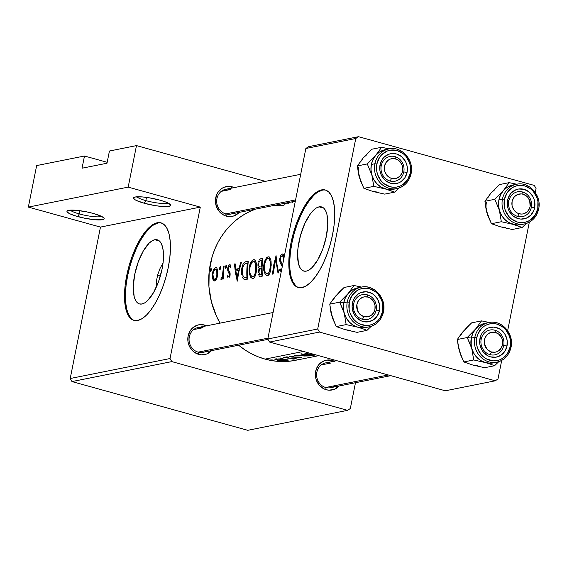 <?xml version="1.0" encoding="UTF-8"?>
<svg xmlns="http://www.w3.org/2000/svg" width="567" height="567" viewBox="0 0 567 567"><rect width="100%" height="100%" fill="white"/><g stroke="black" fill="none" stroke-linecap="round" stroke-linejoin="round"><path stroke-width="0.85" d="M136.817 196.813A16.443 2.878 -168.7 0 0 145.839 200.612L144.309 203.262A18.973 3.317 11.3 0 1 133.918 197.465A18.973 3.317 11.3 0 1 159.908 200.137L149.199 197.798L142.388 196.933L135.208 197.011L133.507 197.968L134.641 199.492L136.229 200.392L144.309 203.262L155.011 205.601L161.829 206.466L169.009 206.388L170.71 205.431L170.497 204.73L165.784 202.05L159.908 200.137A18.973 3.317 11.3 0 1 170.532 204.779A18.973 3.317 11.3 0 1 163.239 206.565A18.973 3.317 11.3 0 1 144.309 203.262L145.839 200.612A16.443 2.878 11.3 0 1 136.817 196.813M70.258 210.13A16.443 2.878 -168.7 0 0 79.281 213.922L77.757 216.573A18.973 3.317 11.3 0 1 67.36 210.775A18.973 3.317 11.3 0 1 93.349 213.454L86.29 211.782L75.836 210.251L68.65 210.329L66.956 211.278L67.168 211.98L69.677 213.709L74.603 215.63L84.816 218.245L95.27 219.776L102.457 219.698L103.655 219.309L104.151 218.749L103.938 218.04L101.429 216.318L93.349 213.454A18.973 3.317 11.3 0 1 103.974 218.097A18.973 3.317 11.3 0 1 96.688 219.876A18.973 3.317 11.3 0 1 77.757 216.573L79.281 213.922A16.443 2.878 11.3 0 1 70.258 210.13M79.926 210.704L79.281 213.922L79.926 210.704M146.477 197.387L145.839 200.612L146.477 197.387M319.108 206.856A33.29 12.687 105.5 0 1 321.574 206.912A33.29 12.687 105.5 0 1 325.699 239.324A33.29 12.687 105.5 0 1 306.258 271.132L303.714 271.047L301.509 269.736L299.737 267.241L298.462 263.655L297.583 253.825L298.008 247.949L300.51 235.411L304.869 223.412L310.418 213.794L313.381 210.35L316.308 208.004L319.108 206.856L321.652 206.934L323.856 208.252L325.628 210.747L326.904 214.333L327.783 224.163L326.365 236.255L322.871 248.764L317.818 259.785L311.985 267.638L309.05 269.984L306.258 271.132A33.29 12.687 105.5 0 1 303.792 271.069A33.29 12.687 105.5 0 1 299.667 238.664A33.29 12.687 105.5 0 1 319.108 206.856L323.729 208.139L319.108 206.856M325.742 190.129A50.591 19.278 -74.5 0 0 322.446 190.151L321.539 189.895A50.591 19.278 105.5 0 1 325.295 189.995A50.591 19.278 105.5 0 1 331.56 239.239A50.591 19.278 105.5 0 1 302.02 287.589L306.265 285.839L310.723 282.281L315.224 277.043L319.582 270.339L323.651 262.422L327.258 253.591L330.277 244.193L332.581 234.582L334.083 225.134L334.728 216.204L334.495 208.146L333.389 201.264L331.454 195.821L328.761 192.022L325.408 190.023L321.539 189.895L317.293 191.646L312.842 195.211L308.342 200.442L303.976 207.146L299.908 215.063L296.3 223.894L293.288 233.292L290.984 242.903L289.482 252.35L288.83 261.281L289.064 269.339L290.176 276.221L292.111 281.671L294.805 285.463L298.15 287.462L302.02 287.589A50.591 19.278 105.5 0 1 298.263 287.497A50.591 19.278 105.5 0 1 292.005 238.246A50.591 19.278 105.5 0 1 321.539 189.895L322.446 190.151A50.591 19.278 -74.5 0 0 293.047 237.899A50.591 19.278 -74.5 0 0 298.717 287.604M154.798 239.721A33.29 12.687 105.5 0 1 157.272 239.784A33.29 12.687 105.5 0 1 161.389 272.188A33.29 12.687 105.5 0 1 141.956 304.004L139.411 303.919L137.207 302.601L135.435 300.106L134.159 296.527L133.273 286.689L134.691 274.598L138.192 262.089L143.238 251.068L149.071 243.215L152.006 240.876L154.798 239.721L157.343 239.806L159.547 241.124L161.319 243.619L162.594 247.198L163.324 251.727L163.055 262.904L162.063 269.127L158.562 281.629L153.515 292.65L147.682 300.51L144.748 302.849L141.956 304.004A33.29 12.687 105.5 0 1 139.482 303.94A33.29 12.687 105.5 0 1 135.364 271.536A33.29 12.687 105.5 0 1 154.798 239.721L159.419 241.003L154.798 239.721M161.439 223.001A50.591 19.278 -74.5 0 0 158.136 223.015L157.236 222.767A50.591 19.278 105.5 0 1 160.993 222.859A50.591 19.278 105.5 0 1 167.251 272.11A50.591 19.278 105.5 0 1 137.717 320.454L141.963 318.704L146.421 315.146L150.914 309.915L155.28 303.21L159.348 295.287L162.956 286.463L165.968 277.057L168.271 267.454L169.781 257.999L170.426 249.076L170.192 241.018L169.086 234.128L167.145 228.685L164.451 224.893L161.106 222.895L157.236 222.767L152.991 224.518L148.533 228.076L144.039 233.313L139.673 240.018L135.605 247.935L131.998 256.766L128.978 266.164L126.675 275.775L125.172 285.222L124.527 294.145L124.761 302.211L125.867 309.093L127.809 314.536L130.502 318.328L133.847 320.327L137.717 320.454A50.591 19.278 105.5 0 1 133.961 320.362A50.591 19.278 105.5 0 1 127.695 271.111A50.591 19.278 105.5 0 1 157.236 222.767L158.136 223.015A50.591 19.278 -74.5 0 0 128.744 270.771A50.591 19.278 -74.5 0 0 134.414 320.475M295.329 201.165L230.691 214.092A12.644 11.482 -101.3 0 1 225.772 213.908A12.644 11.482 -101.3 0 1 216.679 201.25A12.644 11.482 -101.3 0 1 225.73 189.293A12.644 11.482 -101.3 0 1 230.649 189.484A12.644 11.482 78.7 0 0 216.941 198.57A12.644 11.482 78.7 0 0 225.772 213.908L226.318 216.14A15.174 13.778 -101.3 0 1 215.729 197.734A15.174 13.778 -101.3 0 1 232.179 186.834L231.414 188.152L232.179 186.834L234.759 187.847M390.776 375.659L330.625 387.693A12.644 11.482 -101.3 0 1 325.699 387.502A12.644 11.482 -101.3 0 1 316.613 374.844A12.644 11.482 -101.3 0 1 325.664 362.887A12.644 11.482 -101.3 0 1 330.582 363.078A12.644 11.482 78.7 0 0 316.875 372.165A12.644 11.482 78.7 0 0 325.699 387.502L326.252 389.735A15.174 13.778 -101.3 0 1 315.663 371.335A15.174 13.778 -101.3 0 1 332.113 360.428L331.348 361.753L332.113 360.428L334.693 361.441M267.993 339.335L203.071 352.327A12.644 11.482 -101.3 0 1 198.145 352.135A12.644 11.482 -101.3 0 1 189.059 339.477A12.644 11.482 -101.3 0 1 198.11 327.52A12.644 11.482 -101.3 0 1 203.029 327.712A12.644 11.482 78.7 0 0 189.321 336.798A12.644 11.482 78.7 0 0 198.145 352.135L198.698 354.368A15.174 13.778 -101.3 0 1 188.109 335.969A15.174 13.778 -101.3 0 1 204.559 325.061L203.794 326.386L204.559 325.061L207.139 326.075M230.649 189.484L221.258 191.363L230.649 189.484M203.029 327.712L193.638 329.59L203.029 327.712M330.582 363.078L321.191 364.957L330.582 363.078M160.085 268.368L157.775 274.556L156.428 281.019L156.145 287.54L156.428 281.019L157.775 274.556L160.085 268.368L163.176 262.719M299.78 359.301L292.948 360.761L285.995 361.47L278.985 361.434L271.983 360.64L265.065 359.109L258.29 356.849L251.727 353.879L245.433 350.229L238.601 345.218A78.416 71.187 78.7 0 0 265.065 359.109L303.416 351.441L265.065 359.109A78.416 71.187 78.7 0 0 295.57 360.293L318.675 355.672M281.87 358.096L282.99 358.394L282.536 358.528L280.063 358.068L281.87 358.096M272.443 359.981L273.585 360.321L272.621 360.406L270.636 359.953L272.443 359.981M294.252 358.748L293.741 358.67A78.416 71.187 78.7 0 0 295.52 358.727L296.172 358.599A78.416 71.187 -101.3 0 1 284.273 357.267L283.62 357.394A78.416 71.187 78.7 0 0 287.575 358.082L291.587 358.344L287.575 358.082A78.416 71.187 -101.3 0 1 283.62 357.394L284.273 357.267A78.416 71.187 78.7 0 0 296.172 358.599L295.52 358.727A78.416 71.187 -101.3 0 1 293.741 358.67L294.677 358.911L292.522 358.982L293.451 359.102L293.571 358.493L293.451 359.102M292.622 358.698L291.934 358.606M301.885 357.501L298.093 357.607L301.885 357.501M301.049 357.21L299.943 357.125L301.049 357.21M299.695 357.111L298.915 357.068L299.695 357.111M298.384 357.047L298.915 357.068L298.384 357.047M297.505 357.019L296.513 357.019L297.505 357.019M291.977 356.912L290.899 356.629L291.091 356.048L291.02 356.402L293.309 356.409L289.546 356.126L292.657 356.133L293.309 356.409L290.8 356.494L291.785 356.884L296.385 357.019M299.27 357.26L291.885 357.125L289.588 356.622L289.411 356.161M307.881 355.332L314.295 355.814L304.422 356.026L294.542 355.211L301.495 355.7L304.791 355.041L300.73 353.971L301.446 353.829L307.881 355.332L301.446 353.829L300.73 353.971L304.791 355.041L301.495 355.7L294.542 355.211L304.422 356.026L314.295 355.814L307.881 355.332M287.653 356.934L288.773 357.238L288.327 357.373L285.853 356.905L287.653 356.934M274.882 359.23L279.226 358.883L288.461 360.08L280.055 360.569L274.882 359.329M305.152 353.17L305.329 353.815L307.3 354.382L315.805 354.871L307.3 354.382L304.904 353.383L307.605 352.603L306.095 352.901M220.095 323.24L216.594 316.457L211.448 302.005L208.947 286.838L209.18 271.543L212.15 256.702L214.624 249.629L217.728 242.889L221.435 236.531L225.709 230.627L230.507 225.234L235.787 220.4L241.492 216.169L247.566 212.59L255.356 209.159A78.416 71.187 78.7 0 0 220.039 323.133M283.365 258.346L284.067 257.333L283.5 254.796L282.309 253.959L280.679 255.589L279.687 259.105L280.325 259.282L279.687 259.105L279.722 260.898L280.523 263.464L281.104 264.505L282.564 264.909L281.104 264.505L282.423 267.071L280.034 262.308L279.687 259.105L280.374 256.234L281.48 254.441L282.664 253.952L283.5 254.796L284.067 257.333L283.365 258.346L282.919 256.482L282.075 255.745L281.005 256.723L280.339 258.999L280.715 261.422L282.671 265.129M280.672 270.154L280.41 269.608L280.672 270.154M280.275 269.275L280.098 268.815L280.275 269.275M279.552 270.055L280.098 268.815L279.552 270.055L279.978 271.146L279.552 270.055L280.821 270.409L279.552 270.055M280.304 271.791L279.978 271.146L280.304 271.791M271.224 264.739L269.942 272.847L268.397 275.243L266.873 275.569L265.094 274.024L263.79 270.402L263.605 265.895L264.505 261.515L266.61 257.744L267.985 256.837L269.254 256.922L270.906 260.182L271.224 264.739M256.667 267.652L255.384 275.76L253.839 278.156L252.315 278.482L250.536 276.937L249.232 273.315L249.048 268.808L249.948 264.428L252.053 260.657L253.428 259.75L254.689 259.835L256.348 263.095L256.667 267.652M238.849 271.841L237.247 281.182L235.39 272.536L234.44 263.967L235.149 263.825L235.638 269.233L238.941 268.567L240.628 262.727L241.344 262.585L238.849 271.841L241.344 262.585L240.628 262.727L238.941 268.567L235.638 269.233L235.149 263.825L234.44 263.967L235.39 272.536L237.247 281.182L238.849 271.841M226.552 266.462L225.645 268.319L225.631 265.923L226.332 265.476L226.552 266.462M220.769 267.624L219.854 269.474L219.847 267.085L220.549 266.632L220.769 267.624M211.342 269.509L210.428 271.359L210.421 268.971L211.122 268.517L211.342 269.509M217.041 277.809L215.963 280.162L214.574 280.956L213.242 280.013L212.313 277.107L212.93 271.104L214.255 268.489L215.658 267.504L216.665 267.744L217.6 269.956L217.756 273.556L217.041 277.809M221.456 279.609L222.732 277.178L223.384 277.355L222.732 277.178A78.416 71.187 78.7 0 0 222.739 279.12L223.398 278.992A78.416 71.187 -101.3 0 1 224.171 266.022L223.518 266.15L224.171 266.022A78.416 71.187 78.7 0 0 223.398 278.992L222.739 279.12A78.416 71.187 -101.3 0 1 222.732 277.178L221.853 279.354L220.875 279.269L221.222 277.795L221.761 277.844L222.399 276.398L223.037 270.452A78.416 71.187 -101.3 0 1 223.518 266.15A78.416 71.187 78.7 0 0 223.037 270.452L222.271 276.852M229.734 276.93L230.018 275.746L229.734 276.93M230.06 275.42L230.124 274.421L230.06 275.42M230.124 274.152L230.089 273.379L230.124 274.152M230.032 272.897L230.089 273.379L230.032 272.897M229.869 272.188L229.578 271.536L229.869 272.188M229.359 271.175L229.578 271.536L229.359 271.175M228.65 270.218L228.416 269.694L228.65 270.218M228.373 268.29L228.508 267.674L228.373 268.29M228.792 266.965L228.508 267.674L228.792 266.965M229.663 266.249L230.046 266.533L229.663 266.249M230.252 266.908L230.415 267.39L230.252 266.908M230.982 266.121L230.415 267.39L230.982 266.121L230.464 264.987L230.982 266.121M229.465 274.534L227.842 270.913L227.686 268.701L228.735 265.462L229.529 264.746L230.429 264.945M229.252 275.881L229.408 275.279L229.252 275.881M228.685 276.526L229.77 276.838M228.033 275.782L227.849 275.321L228.033 275.782M227.395 276.54L227.849 275.321L227.679 277.178L227.395 276.54L229.649 277.164L227.395 276.54M228.005 277.71L227.679 277.178L228.005 277.71M245.624 261.748L248.247 261.203A78.416 71.187 78.7 0 0 247.694 279.092L245.639 279.481L247.694 279.092L247.503 270.112L248.247 261.203L245.993 261.656L248.112 262.245L245.993 261.656L244.49 262.33L245.624 261.748M244.101 262.677L243.016 264.314L244.101 262.677M242.825 264.732L241.967 267.447L242.825 264.732M241.797 268.319L241.542 270.983L241.797 268.319M241.528 271.664L241.606 273.627L241.528 271.664M241.776 274.882L241.606 273.627L241.776 274.882M242.336 276.972L242.825 278.007L242.336 276.972M243.321 278.702L242.825 278.007L243.321 278.702M243.874 279.184L245.029 279.51L243.874 279.184M260.841 258.687L262.812 258.29A78.416 71.187 78.7 0 0 262.259 276.179L260.834 276.462L262.259 276.179L262.06 267.199L262.812 258.29L259.948 259.14L260.841 258.687L262.691 259.197L260.841 258.687M259.488 259.615L259.055 260.281L259.488 259.615M258.665 261.096L258.339 262.039L258.665 261.096M258.113 263.06L257.978 264.123L258.113 263.06M257.957 264.498L257.971 265.604L257.957 264.498M258.049 266.284L257.971 265.604L258.049 266.284M258.368 267.426L258.183 266.894L258.368 267.426M258.956 268.758L258.304 272.394L258.956 268.751M258.332 272.904L258.304 272.394L258.332 272.904M258.545 274.336L259.154 275.824L258.545 274.336M259.495 276.214L259.977 276.462L259.495 276.214M276.058 255.639L276.958 264.215L278.68 272.897L277.979 273.032L275.682 259.339L273.131 274.003L272.429 274.144L273.755 264.86L276.058 255.639L273.755 264.86L272.429 274.144L273.131 274.003L275.682 259.339L277.979 273.032L278.68 272.897L276.958 264.215L276.058 255.639M84.483 156.01L107.184 162.304L84.483 156.01L36.649 165.578L84.483 156.01L82.045 168.215L84.483 156.01M355.481 382.718L350.328 408.523L355.481 382.718M317.704 329.002L267.794 338.981L305.854 148.49L355.771 138.504L317.704 329.002L319.469 332.064L495.253 380.804L445.336 390.791L269.559 342.05L319.469 332.064L495.253 380.804L497.996 378.99L501.71 360.399L497.996 378.99L495.253 380.804L445.336 390.791L269.559 342.05L267.794 338.981L269.559 342.05L319.469 332.064L317.704 329.002L355.771 138.504L358.514 136.69L534.291 185.423L358.514 136.69L355.771 138.504L305.854 148.49L267.794 338.981L317.704 329.002M308.597 146.669L358.514 136.69L308.597 146.669L305.854 148.49L308.597 146.669M536.056 188.492L535.269 192.447L536.056 188.492L534.291 185.423L536.056 188.492M529.33 222.172L507.649 330.674L529.33 222.172M100.465 227.091L200.293 207.118L170.036 358.535L70.209 378.508L100.465 227.091L70.209 378.508L71.974 381.577L171.808 361.604L347.585 410.345L247.758 430.31L71.974 381.577L247.758 430.31L347.585 410.345L350.328 408.523L347.585 410.345L171.808 361.604L71.974 381.577L70.209 378.508L170.036 358.535L171.808 361.604L170.036 358.535L200.293 207.118L100.465 227.091L28.35 207.097L100.465 227.091M109.438 151.013L136.477 145.606L265.413 181.355L136.477 145.606L128.185 187.124L200.293 207.118L128.185 187.124L136.477 145.606L109.438 151.013L107 163.225L82.045 168.215L107 163.225L109.438 151.013M36.649 165.578L28.35 207.097L128.185 187.124L28.35 207.097L36.649 165.578M207.536 350.257A12.644 11.482 78.7 0 1 198.145 352.135L267.95 338.173L198.145 352.135L198.698 354.368A15.174 13.778 -101.3 0 0 211.576 350.626L206.707 353.985L201.391 354.822L198.698 354.368L193.751 351.823L189.995 347.429L188.761 344.743L188.017 341.858L188.109 335.969L190.257 330.646L192.015 328.456L196.551 325.451L199.159 324.742L204.559 325.061A15.174 13.778 -101.3 0 1 206.615 325.819M335.09 385.624A12.644 11.482 78.7 0 1 325.699 387.502L388.31 374.978L325.699 387.502L326.252 389.735A15.174 13.778 -101.3 0 0 339.13 385.992L334.261 389.352L328.945 390.188L326.252 389.735L323.672 388.721L319.235 385.184L316.315 380.11L315.571 377.225L315.663 371.335L317.811 366.013L319.568 363.823L324.104 360.818L326.712 360.109L332.113 360.428A15.174 13.778 -101.3 0 1 334.169 361.186M235.156 212.03A12.644 11.482 78.7 0 1 225.772 213.908L295.577 199.938L225.772 213.908L226.318 216.14A15.174 13.778 -101.3 0 0 239.196 212.391L234.327 215.751L231.719 216.459L226.318 216.14L223.738 215.127L219.301 211.59L216.381 206.508L215.417 200.668L216.559 194.949L217.877 192.411L221.761 188.471L224.171 187.216L229.486 186.38L232.179 186.834A15.174 13.778 -101.3 0 1 234.235 187.592M274.385 205.325L283.925 205.566M158.136 223.015L153.891 224.766M149.433 228.324L144.939 233.561L140.573 240.266L136.505 248.183L132.898 257.014L129.886 266.412L127.582 276.023L126.072 285.47L125.427 294.401L125.661 302.459L126.767 309.341L128.709 314.784L131.402 318.583M322.446 190.151L318.2 191.901M313.742 195.459L309.242 200.69L304.876 207.394L300.815 215.318L297.2 224.142L294.188 233.547L291.885 243.151L290.382 252.606L289.73 261.529L289.964 269.587L291.077 276.476L293.011 281.919L295.705 285.711M168.101 203.064A16.443 2.878 11.3 0 1 145.839 200.612A16.443 2.878 -168.7 0 0 168.101 203.064M101.55 216.381A16.443 2.878 11.3 0 1 79.281 213.922A16.443 2.878 -168.7 0 0 101.55 216.381M211.278 268.822L210.903 268.46L210.109 270.027L211.215 270.339L210.109 270.027L210.081 270.572L210.322 271.302L210.789 271.217L211.321 269.786M213.227 270.317L213.95 270.516L213.227 270.317M213.752 269.247L214.687 269.509M212.221 275.902L212.823 279.155L216.048 280.055L212.823 279.155L213.738 280.608L214.858 280.927L215.963 280.162L216.87 278.34L217.756 273.556L216.934 268.049M213.008 270.884L212.249 274.662M216.183 267.504L215.658 267.504M217.735 273.854L217.097 273.677L216.353 277.447L214.843 279.304L216.268 279.701L214.028 279.07L212.944 276.37M214.638 279.325L216.027 278.17L216.849 275.682L216.792 270.204L215.857 269.07L214.602 269.594L213.461 271.636L212.901 274.52L213.731 270.955L215.46 269.07M216.247 269.282L217.544 269.644M217.033 271.281L217.133 272.798M220.705 266.937L220.329 266.575L219.535 268.141L220.641 268.453L219.535 268.141L219.507 268.687L219.748 269.417L220.216 269.332L220.747 267.9M221.69 279.503L220.875 279.269L221.69 279.503M221.959 277.596L221.555 277.965L222.434 278.206L221.222 277.795L220.875 279.269M223.419 275.137L222.661 274.924L223.419 275.137M223.667 270.622L223.037 270.452L223.667 270.622M226.488 265.774L226.113 265.413L225.319 266.986L226.424 267.291L225.319 266.986L225.297 267.532L225.758 268.326L226.531 266.745M229.777 276.802L228.756 276.526L229.777 276.802M230.11 274.789L229.465 274.612L230.11 274.789M229.316 273.464L230.11 273.684L229.316 273.464L229.465 274.612M230.464 264.987L229.047 265.072L227.948 267.241L227.686 268.701L228.324 268.878L227.686 268.701L227.771 270.643L229.274 271.061L227.771 270.643L228.14 271.586L228.614 272.273L229.989 272.656L228.614 272.273L228.955 272.727M229.146 266.469L229.507 266.256M235.17 264.165L234.44 263.967L235.17 264.165M239.217 270.218L235.638 269.233L239.217 270.218M239.572 268.744L238.941 268.567L239.572 268.744M241.244 262.897L240.628 262.727L241.244 262.897M237.105 277.603L235.879 270.983L238.48 270.459L239.118 270.636L238.48 270.459L237.105 277.603L237.771 277.787L237.105 277.603L238.48 270.459L235.879 270.983L237.105 277.603M245.05 279.51L245.639 279.481M242.187 271.168L241.542 270.983L242.187 271.168M245.114 263.712L247.368 263.123A78.416 71.187 78.7 0 0 246.921 277.341L246.411 277.44L247.609 277.773L244.49 277.504L243.293 276.54L242.4 274.088L242.215 270.402M244.49 277.504L246.921 277.341A78.416 71.187 -101.3 0 1 247.368 263.123L244.462 264.102M242.697 267.333L244.405 264.151L242.839 266.866L242.18 271.416L242.626 275.03L244.15 277.376M253.619 259.693L255.058 260.097L253.619 259.693L252.053 260.657L250.564 262.932L249.459 266.1L249.232 273.315L250.805 277.341L252.315 278.482L253.477 278.369L254.519 277.44L255.625 275.066L256.334 271.784L256.567 264.612M256.149 262.273L255.008 260.047L254.328 259.7M253.293 261.5L254.548 261.756L255.915 265.399L255.448 272.635L254.122 275.76L252.939 276.611L254.739 277.114L251.691 276.271L250.579 274.839L249.841 272.507L250.026 266.625L250.919 264.031L252.365 262.025M254.654 277.242L252.627 276.639M252.783 276.632L254.122 275.76L254.867 274.435L256 268.248L256.638 268.425L256 268.248L255.405 263.138L254.548 261.756L253.414 261.479L254.087 261.5L252.776 261.727L251.5 263.031L249.763 268.099L249.841 272.507L250.579 274.839L251.691 276.271M259.608 276.306L259.977 276.462M258.977 272.578L258.304 272.394M260.94 268.701L259.154 268.389L260.593 268.793L259.452 269.743L258.956 272.231L259.02 271.189M258.963 262.408L258.616 264.279L257.978 264.123L258.616 264.3L258.644 265.108L258.672 263.648M259.473 274.251L258.956 272.231L259.53 274.308L261.486 274.428A78.416 71.187 -101.3 0 1 261.38 268.616L262.025 268.793L261.38 268.616A78.416 71.187 78.7 0 0 261.486 274.428L260.593 274.605L262.181 275.045L259.821 274.527M259.594 261.181L260.303 260.614L258.97 262.386L260.303 260.614L261.926 260.21A78.416 71.187 78.7 0 0 261.422 266.781L262.06 267.163L259.417 266.809L258.644 265.108L259.204 266.625L260.31 266.972L259.636 266.929M260.303 260.614L260.997 260.395L260.303 260.614M260.31 266.972L261.422 266.781A78.416 71.187 -101.3 0 1 261.926 260.21L260.997 260.395M268.177 256.78L269.616 257.184L268.177 256.78L266.61 257.744L265.122 260.019L264.016 263.187L263.79 270.402L265.363 274.428L266.873 275.569L268.035 275.456L269.077 274.527L270.183 272.153L270.891 268.871L271.125 261.699M270.707 259.36L268.886 256.787M267.851 258.595L269.112 258.843L270.473 262.486L270.005 269.722L268.68 272.855L267.496 273.698L269.297 274.201L266.249 273.358L265.136 271.926L264.399 269.594L264.583 263.712L265.476 261.118L266.929 259.119M267.34 273.719L268.68 272.855L269.424 271.522L270.558 265.335L271.196 265.512L270.558 265.335L269.963 260.225L269.112 258.843L267.971 258.566L268.645 258.587L267.333 258.814L266.058 260.118L264.328 265.186L264.399 269.594L265.136 271.926L266.249 273.358M276.413 259.537L275.682 259.339L276.413 259.537M282.309 253.959L283.082 254.172L282.309 253.959M280.339 258.999L281.005 256.723L282.075 255.745M282.536 255.873L283.897 256.249M282.409 264.591L280.339 259.892M280.764 270.317L280.41 269.608M212.901 274.52L213.724 278.716L216.218 279.786M285.116 203.978L288.83 203.695M284.18 204.269L284.542 204.092M291.955 202.639L292.756 202.575M311.092 355.878L303.508 355.821L303.614 355.275L303.508 355.821L306.166 355.034L311.092 355.878L306.109 355.296L303.508 355.821L311.092 355.878M296.839 357.238L299.348 357.26M289.546 356.126L289.411 356.544L291.381 357.054L296.087 357.26M290.899 356.629L290.892 356.048M295.308 357.04L292.615 356.997M287.83 357.359L288.794 357.281L287.923 356.983M286.824 356.834L285.945 357.004L286.711 357.224L286.789 356.834L287.263 357.309M294.018 359.053L294.436 358.996M292.296 358.649L292.898 358.741M293.21 358.833L293.302 358.479M273.585 360.321L273.181 360.13M272.713 360.024L270.771 359.882L272.054 360.357M272.621 360.406L273.478 360.229M283.869 360.484L287.533 360.371L287.937 359.854L287.845 360.314L288.461 360.08L287.873 359.839L275.527 358.932M282.288 360.662L283.833 360.655M277.518 360.272L278.844 360.456M286.363 360.272L281.452 360.47L286.363 360.272M276.54 359.584L279.488 360.321L276.866 359.776M276.675 359.294L277.05 358.805M283.727 359.287L278.021 359.117M281.189 359.244L282.848 359.393M286.895 359.669L286.81 360.095L283.691 359.485L286.689 360.18M283.011 358.436L282.607 358.245M282.139 358.138L280.197 357.997L281.48 358.464M282.047 358.514L282.905 358.344M304.996 353.262L305.329 353.815M315.351 354.751L314.189 354.765L315.351 354.751M313.083 354.758L310.624 354.616M307.86 354.191L306.797 353.688L307.002 352.717L306.839 353.553L308.951 352.972L306.839 353.553M276.781 359.258L276.611 358.819M279.488 360.321L281.452 360.47M306.797 353.688L309.164 354.446L314.189 354.765M157.463 275.682L160.659 275.045L157.463 275.682M367.331 294.847L367.884 297.08A10.121 9.185 -101.3 0 1 374.95 309.348A10.121 9.185 -101.3 0 1 363.979 316.62L362.455 319.271A12.644 11.482 78.7 0 0 376.162 310.184A12.644 11.482 78.7 0 0 367.331 294.847A12.644 11.482 -101.3 0 1 376.424 307.505A12.644 11.482 -101.3 0 1 367.373 319.462A12.644 11.482 -101.3 0 1 362.455 319.271A12.644 11.482 -101.3 0 1 353.361 306.612A12.644 11.482 -101.3 0 1 362.412 294.656A12.644 11.482 -101.3 0 1 367.331 294.847A12.644 11.482 78.7 0 0 353.624 303.933A12.644 11.482 78.7 0 0 362.455 319.271L363.979 316.62L367.579 316.833L370.924 315.521L372.342 314.352L374.397 311.205L374.95 309.348L375.007 305.422L373.688 301.708L372.562 300.113L369.606 297.753L367.884 297.08L364.29 296.867L362.547 297.335L359.521 299.341L358.351 300.801L356.919 304.351L357.352 310.199L359.301 313.579L360.683 314.919L363.979 316.62A10.121 9.185 -101.3 0 1 356.919 304.351A10.121 9.185 -101.3 0 1 367.884 297.08L367.331 294.847M377.813 192.121L373.008 191.49L384.709 194.12L373.008 191.49L363.886 188.343L359.343 177.386L357.38 165.918L363.249 157.846L371.697 149.256L381.598 147.278L375.73 155.351L367.281 163.934L371.824 174.891L373.795 186.366L385.489 188.995L394.618 192.135L398.998 187.925L394.618 192.135L384.709 194.12L394.618 192.135L380.953 187.032L376.998 183.878L373.88 179.732L371.824 174.891L370.967 169.682L371.364 164.451L374.9 163.743L376.878 163.991A18.718 16.996 -101.3 0 1 397.169 150.546A18.718 16.996 -101.3 0 1 410.232 173.24L410.962 173.743A20.235 18.371 -101.3 0 1 396.9 188.584A20.235 18.371 -101.3 0 1 374.9 163.743A20.235 18.371 -101.3 0 1 388.962 148.901C401.627 145.769 414.371 160.22 411.096 173.665C409.168 181.723 404.434 186.692 396.9 188.584L393.363 189.293A20.235 18.371 78.7 0 1 371.364 164.451L372.987 159.561L375.73 155.351L379.408 152.098L385.865 149.518M381.244 165.699A12.644 11.482 78.7 0 0 390.075 181.036A12.644 11.482 78.7 0 0 403.782 171.95L407.078 172.368A15.174 13.778 -101.3 0 1 390.628 183.269A15.174 13.778 -101.3 0 1 380.032 164.869L381.244 165.699A12.644 11.482 -101.3 0 1 390.032 156.421A12.644 11.482 -101.3 0 1 403.782 171.95A12.644 11.482 -101.3 0 1 394.993 181.227A12.644 11.482 -101.3 0 1 381.244 165.699L380.032 164.869L382.186 159.547L383.937 157.357L388.48 154.352L391.088 153.643L396.482 153.962L401.436 156.513L405.185 160.908L406.426 163.594L407.17 166.471L407.078 172.368L404.93 177.691L401.046 181.631L398.629 182.886L393.321 183.722L390.628 183.269L385.673 180.724L381.924 176.33L380.684 173.644L379.94 170.759L380.032 164.869A15.174 13.778 -101.3 0 1 396.482 153.962A15.174 13.778 -101.3 0 1 407.078 172.368L403.782 171.95A12.644 11.482 78.7 0 0 394.958 156.612A12.644 11.482 78.7 0 0 381.244 165.699M390.543 148.66A20.235 18.371 78.7 0 0 374.9 163.743L371.364 164.451L370.953 168.356L371.243 172.311L372.236 176.146L373.887 179.732L376.134 182.921L378.891 185.586L382.052 187.634L385.489 188.988L389.082 189.591L393.42 189.279M388.962 148.901L385.425 149.61A20.235 18.371 78.7 0 0 371.364 164.451L372.476 160.737L374.234 157.357L376.573 154.437L379.408 152.098L382.626 150.425L386.106 149.49M373.008 191.49L363.886 188.343L373.795 186.366L363.886 188.343L360.293 180.313L358.486 172.177M361.406 182.227L358.599 174.466L357.38 165.918L367.281 163.934L357.38 165.918L363.249 157.846L366.927 154.593M385.836 149.525A20.242 18.378 -101.3 0 0 375.73 155.351L367.281 163.934L371.824 174.891A20.242 18.378 -101.3 0 1 375.73 155.351L381.598 147.278L389.182 148.859L381.598 147.278L371.697 149.256L363.249 157.846L360.506 162.056M393.796 189.208L390.287 189.619L385.489 188.995A20.242 18.378 -101.3 0 1 371.824 174.891L373.795 186.366L385.489 188.995A20.242 18.378 -101.3 0 0 393.774 189.208M410.962 173.743L410.232 173.24L410.345 165.975L409.431 162.424L405.823 156.159L403.272 153.692L397.169 150.546L390.507 150.149L387.289 151.02L381.697 154.734L379.529 157.428L376.878 163.991L376.764 171.262L377.686 174.813L381.286 181.079L383.838 183.545L389.947 186.692L393.264 187.245L396.602 187.082L399.82 186.217L402.797 184.665L407.581 179.803L410.232 173.24A18.718 16.996 -101.3 0 1 389.947 186.692A18.718 16.996 -101.3 0 1 376.878 163.991L374.9 163.743A20.235 18.371 78.7 0 0 395.319 188.825M358.883 166.946A20.242 18.378 78.7 0 0 359.343 177.386M490.008 354.637L491.532 351.987A10.121 9.185 -101.3 0 1 484.473 339.718A10.121 9.185 -101.3 0 1 495.438 332.446L494.885 330.214A12.644 11.482 78.7 0 0 481.177 339.3A12.644 11.482 78.7 0 0 490.008 354.637A12.644 11.482 -101.3 0 1 480.915 341.979A12.644 11.482 -101.3 0 1 489.966 330.022A12.644 11.482 -101.3 0 1 494.885 330.214A12.644 11.482 -101.3 0 1 503.978 342.872A12.644 11.482 -101.3 0 1 494.927 354.822A12.644 11.482 -101.3 0 1 490.008 354.637A12.644 11.482 78.7 0 0 503.716 345.551A12.644 11.482 78.7 0 0 494.885 330.214L495.438 332.446L498.74 334.147L501.242 337.074L502.064 338.868L502.504 344.715L501.065 348.266L498.478 350.888L496.869 351.724L495.133 352.199L491.532 351.987L488.237 350.286L486.855 348.946L484.409 343.645L485.026 337.861L487.074 334.707L490.101 332.701L491.844 332.234L495.438 332.446A10.121 9.185 -101.3 0 1 502.504 344.715A10.121 9.185 -101.3 0 1 491.532 351.987L490.008 354.637M505.367 227.487L500.562 226.857L512.263 229.486L500.562 226.857L491.44 223.71L486.897 212.753L484.934 201.285L490.802 193.212L499.251 184.622L509.152 182.645L503.283 190.718L494.835 199.3L499.378 210.258L501.341 221.732L513.043 224.362L522.172 227.502L526.552 223.292L522.172 227.502L512.263 229.486L522.172 227.502L508.507 222.399L504.552 219.245L501.434 215.099L499.378 210.258L498.521 205.048L498.917 199.818L502.454 199.109L504.432 199.357A18.718 16.996 -101.3 0 1 524.723 185.912A18.718 16.996 -101.3 0 1 537.785 208.606L538.515 209.11A20.235 18.371 -101.3 0 1 524.454 223.951A20.235 18.371 -101.3 0 1 502.454 199.109A20.235 18.371 -101.3 0 1 516.516 184.268C529.181 181.135 541.924 195.587 538.65 209.032C536.722 217.09 531.988 222.058 524.454 223.951L520.917 224.66A20.235 18.371 78.7 0 1 498.917 199.818L500.541 194.928L503.283 190.718L506.962 187.464L513.418 184.885M508.797 201.065A12.644 11.482 78.7 0 0 517.628 216.403A12.644 11.482 78.7 0 0 531.336 207.316L534.631 207.735A15.174 13.778 -101.3 0 1 518.181 218.635A15.174 13.778 -101.3 0 1 507.585 200.236L508.797 201.065A12.644 11.482 -101.3 0 1 517.586 191.788A12.644 11.482 -101.3 0 1 531.336 207.316A12.644 11.482 -101.3 0 1 522.547 216.594A12.644 11.482 -101.3 0 1 508.797 201.065L507.585 200.236L509.74 194.913L511.491 192.723L516.034 189.718L518.642 189.009L524.036 189.328L528.99 191.88L532.739 196.274L533.979 198.96L534.724 201.838L534.631 207.735L533.802 210.52L530.726 215.24L526.183 218.252L520.875 219.089L518.181 218.635L513.227 216.091L509.478 211.697L508.238 209.01L507.493 206.126L507.585 200.236A15.174 13.778 -101.3 0 1 524.036 189.328A15.174 13.778 -101.3 0 1 534.631 207.735L531.336 207.316A12.644 11.482 78.7 0 0 522.512 191.979A12.644 11.482 78.7 0 0 508.797 201.065M518.096 184.027A20.235 18.371 78.7 0 0 502.454 199.109L498.917 199.818L498.506 203.723L498.797 207.678L499.789 211.512L501.441 215.099L503.687 218.288L506.444 220.953L509.605 223.001L513.043 224.355L516.636 224.957L520.974 224.645M516.516 184.268L512.979 184.977A20.235 18.371 78.7 0 0 498.917 199.818L500.03 196.104L501.788 192.723L504.127 189.803L506.962 187.464L510.18 185.792L513.659 184.856M500.562 226.857L491.44 223.71L501.341 221.732L491.44 223.71L487.847 215.68L486.039 207.543M488.96 217.593L486.153 209.833L484.934 201.285L494.835 199.3L484.934 201.285L490.802 193.212L494.481 189.959M513.39 184.892A20.242 18.378 -101.3 0 0 503.283 190.718L494.835 199.3L499.378 210.258A20.242 18.378 -101.3 0 1 503.283 190.718L509.152 182.645L516.735 184.225L509.152 182.645L499.251 184.622L490.802 193.212L488.059 197.422M521.349 224.575L517.841 224.986L513.043 224.362A20.242 18.378 -101.3 0 1 499.378 210.258L501.341 221.732L513.043 224.362A20.242 18.378 -101.3 0 0 521.328 224.575M538.515 209.11L537.785 208.606L537.899 201.342L536.977 197.791L533.377 191.526L530.825 189.059L524.723 185.912L518.061 185.515L514.843 186.387L511.866 187.932L507.082 192.794L504.432 199.357L504.318 206.629L505.24 210.18L508.84 216.445L511.391 218.912L517.494 222.058L520.818 222.611L524.156 222.448L527.374 221.584L530.351 220.031L535.135 215.169L537.785 208.606A18.718 16.996 -101.3 0 1 517.494 222.058A18.718 16.996 -101.3 0 1 504.432 199.357L502.454 199.109A20.235 18.371 78.7 0 0 522.873 224.192M486.436 202.313A20.242 18.378 78.7 0 0 486.897 212.753M517.628 216.403L519.159 213.752A10.121 9.185 -101.3 0 1 512.093 201.483A10.121 9.185 -101.3 0 1 523.058 194.219L522.512 191.979A12.644 11.482 78.7 0 0 508.797 201.065A12.644 11.482 78.7 0 0 517.628 216.403A12.644 11.482 -101.3 0 1 508.542 203.744A12.644 11.482 -101.3 0 1 517.586 191.788A12.644 11.482 -101.3 0 1 522.512 191.979A12.644 11.482 -101.3 0 1 531.598 204.637A12.644 11.482 -101.3 0 1 522.547 216.594A12.644 11.482 -101.3 0 1 517.628 216.403A12.644 11.482 78.7 0 0 531.336 207.316A12.644 11.482 78.7 0 0 522.512 191.979L523.058 194.219L521.264 193.914L517.721 194.474L514.694 196.48L513.525 197.94L512.093 201.483L512.036 205.417L512.525 207.331L514.475 210.718L517.437 213.079L520.953 214.057L522.753 213.965L524.496 213.497L527.523 211.491L529.571 208.344L530.124 206.487L529.691 200.633L527.742 197.252L526.36 195.913L523.058 194.219A10.121 9.185 -101.3 0 1 530.124 206.487A10.121 9.185 -101.3 0 1 519.159 213.752L517.628 216.403M470.808 345.558L471.758 348.485A20.242 18.378 -101.3 0 1 471.297 338.045L467.215 337.528L471.758 348.485L473.721 359.96L463.82 361.944L459.277 350.987L457.314 339.513L467.215 337.528L470.808 345.558M503.716 345.551A12.644 11.482 78.7 0 0 494.885 330.214A12.644 11.482 78.7 0 0 481.177 339.3L479.966 338.464A15.174 13.778 -101.3 0 1 496.416 327.563A15.174 13.778 -101.3 0 1 507.011 345.962L503.716 345.551A12.644 11.482 -101.3 0 1 494.927 354.822A12.644 11.482 -101.3 0 1 481.177 339.3A12.644 11.482 -101.3 0 1 489.966 330.022A12.644 11.482 -101.3 0 1 503.716 345.551L507.011 345.962L504.857 351.285L500.98 355.226L495.955 357.189L490.561 356.87L487.974 355.856L483.538 352.32L481.858 349.924L479.873 344.36L479.654 341.398L480.795 335.678L482.113 333.141L485.997 329.2L488.407 327.946L493.722 327.109L498.995 328.577L501.37 330.114L505.119 334.502L507.104 340.072L507.011 345.962A15.174 13.778 -101.3 0 1 490.561 356.87A15.174 13.778 -101.3 0 1 479.966 338.464L481.177 339.3A12.644 11.482 78.7 0 0 490.008 354.637A12.644 11.482 78.7 0 0 503.716 345.551M490.476 322.262A20.235 18.371 78.7 0 0 474.834 337.344L471.297 338.045L474.834 337.344L476.812 337.592A18.718 16.996 -101.3 0 1 497.096 324.14A18.718 16.996 -101.3 0 1 510.165 346.841L510.279 339.569L509.357 336.018L505.757 329.76L503.205 327.287L497.096 324.14L493.779 323.587L490.441 323.75L487.223 324.622L484.246 326.167L481.624 328.328L477.832 334.154L476.812 337.592L476.698 344.856L477.612 348.414L481.22 354.673L483.771 357.146L486.692 359.039L493.198 360.846L496.536 360.683L499.747 359.811L502.723 358.266L505.346 356.097L507.515 353.404L510.165 346.841L510.895 347.337A20.235 18.371 -101.3 0 1 496.834 362.185A20.235 18.371 -101.3 0 1 474.834 337.344A20.235 18.371 -101.3 0 1 488.896 322.495A20.235 18.371 -101.3 0 1 510.895 347.337L510.165 346.841A18.718 16.996 -101.3 0 1 489.874 360.286A18.718 16.996 -101.3 0 1 476.812 337.592L474.834 337.344A20.235 18.371 78.7 0 0 495.253 362.419M477.747 365.715L472.942 365.084L484.643 367.714L494.544 365.736L484.643 367.714L472.942 365.084L463.82 361.944L473.721 359.96L485.423 362.589L480.887 360.633L476.932 357.472L473.814 353.333L471.758 348.485L470.901 343.276L471.297 338.045A20.235 18.371 78.7 0 0 493.297 362.887L496.834 362.185C504.368 360.293 509.102 355.318 511.03 347.259C514.304 333.821 501.561 319.37 488.896 322.495L485.359 323.204A20.235 18.371 78.7 0 0 471.297 338.045L472.921 333.162L475.663 328.945L467.215 337.528L457.314 339.513L461.396 333.609L467.215 327.095L471.631 322.857L481.532 320.872L475.663 328.945L479.335 325.692L485.799 323.119M486.032 323.084L482.56 324.026L479.342 325.699L476.507 328.038L474.168 330.951L472.41 334.332L471.297 338.045A20.242 18.378 -101.3 0 1 475.663 328.945L481.532 320.872L489.115 322.453L481.532 320.872L471.631 322.857L463.182 331.44L466.861 328.187M494.544 365.736L498.932 361.526L494.544 365.736L490.42 364.149L494.544 365.736M485.77 323.119A20.242 18.378 -101.3 0 0 475.663 328.945L467.215 337.528L471.297 338.045L471.177 345.905L472.169 349.747L473.821 353.326L476.067 356.515L478.824 359.187L481.978 361.236L485.423 362.582A20.242 18.378 -101.3 0 0 493.708 362.809L490.221 363.22L485.423 362.589L490.42 364.149L485.423 362.589L489.016 363.185L493.354 362.88M472.942 365.084L463.82 361.944L460.227 353.914L458.419 345.771M461.332 355.828L458.526 348.067L457.314 339.513L461.396 333.609L463.182 331.44L460.439 335.657M485.423 362.589A20.242 18.378 -101.3 0 1 471.758 348.485L473.721 359.96L485.423 362.589M394.958 156.612L395.504 158.852A10.121 9.185 -101.3 0 1 402.57 171.121A10.121 9.185 -101.3 0 1 391.606 178.385L390.075 181.036A12.644 11.482 78.7 0 0 403.782 171.95A12.644 11.482 78.7 0 0 394.958 156.612A12.644 11.482 -101.3 0 1 404.044 169.271A12.644 11.482 -101.3 0 1 394.993 181.227A12.644 11.482 -101.3 0 1 390.075 181.036A12.644 11.482 -101.3 0 1 380.989 168.378A12.644 11.482 -101.3 0 1 390.032 156.421A12.644 11.482 -101.3 0 1 394.958 156.612A12.644 11.482 78.7 0 0 381.244 165.699A12.644 11.482 78.7 0 0 390.075 181.036L391.606 178.385L389.883 177.712L386.921 175.352L384.972 171.964L384.483 170.05L384.539 166.117L385.971 162.573L388.558 159.944L390.167 159.107L393.711 158.547L397.226 159.525L398.807 160.546L400.189 161.886L402.138 165.266L402.57 171.121L402.017 172.978L399.969 176.124L396.943 178.13L393.399 178.69L391.606 178.385A10.121 9.185 -101.3 0 1 384.539 166.117A10.121 9.185 -101.3 0 1 395.504 158.852L394.958 156.612M343.255 310.192L344.204 313.119A20.242 18.378 -101.3 0 1 343.744 302.679L339.661 302.161L344.204 313.119L346.168 324.593L336.266 326.578L331.723 315.621L329.76 304.146L339.661 302.161L343.255 310.192M376.162 310.184A12.644 11.482 78.7 0 0 367.331 294.847A12.644 11.482 78.7 0 0 353.624 303.933L352.412 303.097A15.174 13.778 -101.3 0 1 368.862 292.196A15.174 13.778 -101.3 0 1 379.458 310.596L376.162 310.184A12.644 11.482 -101.3 0 1 367.373 319.462A12.644 11.482 -101.3 0 1 353.624 303.933A12.644 11.482 -101.3 0 1 362.412 294.656A12.644 11.482 -101.3 0 1 376.162 310.184L379.458 310.596L377.303 315.918L373.426 319.859L368.401 321.822L363.008 321.503L360.421 320.49L355.984 316.953L354.304 314.557L352.32 308.994L352.1 306.031L353.241 300.312L354.559 297.774L358.443 293.834L360.853 292.579L366.169 291.743L371.442 293.21L373.816 294.748L377.565 299.135L379.55 304.706L379.458 310.596A15.174 13.778 -101.3 0 1 363.008 321.503A15.174 13.778 -101.3 0 1 352.412 303.097L353.624 303.933A12.644 11.482 78.7 0 0 362.455 319.271A12.644 11.482 78.7 0 0 376.162 310.184M362.923 286.895A20.235 18.371 78.7 0 0 347.28 301.977L343.744 302.679L347.28 301.977L349.258 302.225A18.718 16.996 -101.3 0 1 369.542 288.773A18.718 16.996 -101.3 0 1 382.612 311.474L382.725 304.203L381.804 300.652L378.203 294.393L375.652 291.92L369.542 288.773L366.225 288.22L362.887 288.383L359.669 289.255L356.693 290.8L351.909 295.662L349.258 302.225L349.144 309.49L350.059 313.048L353.666 319.306L356.218 321.78L359.138 323.672L365.644 325.479L368.982 325.316L372.193 324.444L375.17 322.899L377.792 320.731L379.961 318.037L382.612 311.474L383.342 311.97A20.235 18.371 -101.3 0 1 369.28 326.819A20.235 18.371 -101.3 0 1 347.28 301.977A20.235 18.371 -101.3 0 1 361.342 287.129A20.235 18.371 -101.3 0 1 383.342 311.97L382.612 311.474A18.718 16.996 -101.3 0 1 362.32 324.919A18.718 16.996 -101.3 0 1 349.258 302.225L347.28 301.977A20.235 18.371 78.7 0 0 367.699 327.053M350.193 330.348L345.388 329.718L357.09 332.347L366.991 330.37L357.09 332.347L345.388 329.718L336.266 326.578L346.168 324.593L357.869 327.223L353.333 325.267L349.378 322.106L346.26 317.967L344.204 313.119L343.347 307.909L343.744 302.679A20.235 18.371 78.7 0 0 365.743 327.52L369.28 326.819C376.814 324.926 381.548 319.951 383.476 311.893C386.751 298.455 374.007 284.003 361.342 287.129L357.805 287.838A20.235 18.371 78.7 0 0 343.744 302.679L345.367 297.795L348.11 293.578L339.661 302.161L329.76 304.146L333.843 298.242L339.661 291.729L344.077 287.49L353.978 285.506L348.11 293.578L351.781 290.325L358.245 287.752M358.479 287.717L355.006 288.66L351.788 290.332L348.953 292.671L346.614 295.584L344.856 298.965L343.744 302.679A20.242 18.378 -101.3 0 1 348.11 293.578L353.978 285.506L361.562 287.086L353.978 285.506L344.077 287.49L335.629 296.073L339.307 292.82M366.991 330.37L371.378 326.16L366.991 330.37L362.866 328.782L366.991 330.37M366.169 327.435L362.667 327.854L357.869 327.223L362.866 328.782L357.869 327.223L361.462 327.818L365.8 327.513M345.388 329.718L336.266 326.578L332.673 318.548L330.866 310.404M333.779 320.461L330.979 312.7L329.76 304.146L333.843 298.242L335.629 296.073L332.886 300.29M358.216 287.76A20.242 18.378 -101.3 0 0 348.11 293.578L339.661 302.161L343.744 302.679L343.623 310.539L344.616 314.38L346.267 317.959L348.514 321.149L351.271 323.821L354.425 325.869L357.869 327.216A20.242 18.378 -101.3 0 1 344.204 313.119L346.168 324.593L357.869 327.223A20.242 18.378 -101.3 0 0 366.154 327.442M213.766 269.219L214.716 269.488M215.871 269.07L217.515 269.531M221.456 277.958L222.427 278.227M229.713 266.263L230.783 266.561M244.448 277.497L247.644 278.383M254.051 261.486L256.086 262.053M260.012 274.605L262.188 275.208M266.859 273.677L269.212 274.329M268.609 258.58L270.643 259.14M282.323 255.752L283.883 256.185M306.797 353.631L306.974 352.724M198.11 327.52L273.074 312.523M336.727 360.676L325.664 362.887M300.701 174.296L225.73 189.293"/></g></svg>
